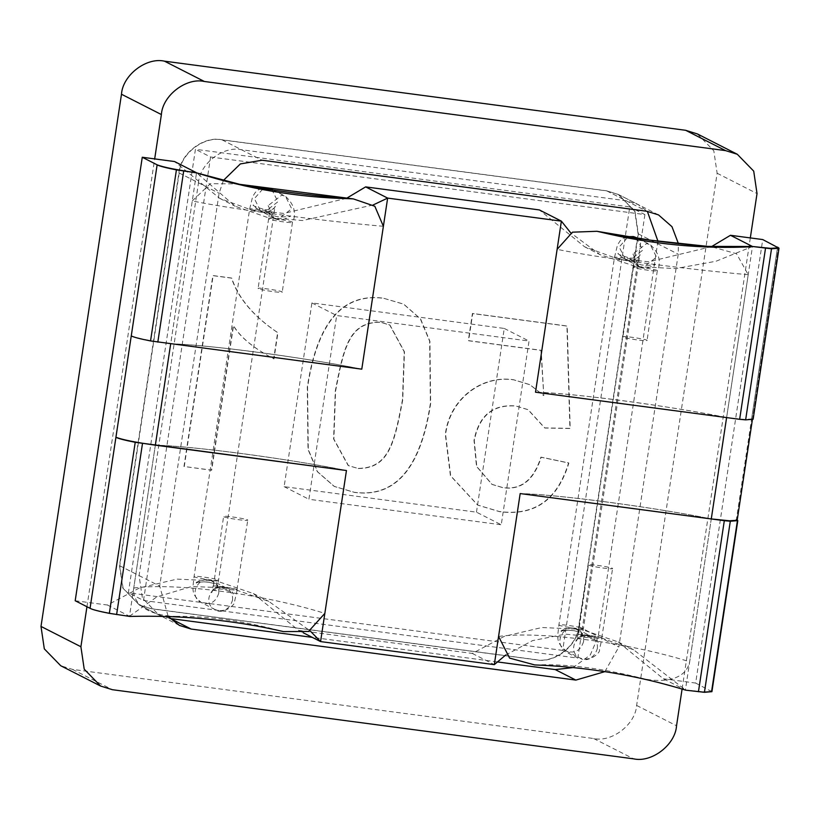 <?xml version="1.0" encoding="UTF-8"?>
<svg xmlns="http://www.w3.org/2000/svg" width="820" height="820" viewBox="0 0 820 820"><rect width="100%" height="100%" fill="white"/><g stroke="black" fill="none" stroke-linecap="round" stroke-linejoin="round"><path stroke-width="0.61" stroke-dasharray="4.1 3.07" d="M383.852 298.337L403.799 304.22L420.578 318.908L429.936 341.376L430.643 403.624C420.875 468.261 395.486 497.853 354.506 492.42L334.406 486.485L317.627 471.828L308.269 449.452L307.551 387.296C317.35 322.537 342.78 292.883 383.852 298.337L403.532 304.087L420.311 318.775L429.659 341.233L430.377 403.491C420.598 468.117 395.219 497.719 354.23 492.277L334.13 486.342L317.35 471.695L307.992 449.319L307.285 387.163C317.073 322.404 342.504 292.74 383.575 298.193M358.114 468.527C389.1 468.497 394.553 442.677 402.743 399.924L404.475 351.862L389.961 325.068L380.49 322.26C349.105 322.106 343.836 348.172 335.585 391.017L333.873 439.11L348.449 465.657L357.838 468.384C388.834 468.353 394.276 442.544 402.466 399.791L404.198 351.718L389.684 324.925L380.213 322.116C348.828 321.973 343.559 348.029 335.308 390.873L333.596 438.977L348.172 465.524L357.838 468.384M543.793 395.619L541.2 350.396L468.599 340.761L472.699 313.588L567.204 326.124L570.187 428.491L544.9 428.04L528.223 409.754L516.016 406.074C493.086 404.229 479.177 415.719 474.288 440.535L476.779 466.539L492.143 484.456L503.162 487.767C521.274 490.227 533.953 480.059 541.2 457.252L568.865 463.033C557.661 500.056 534.558 516.262 499.544 511.659L477.845 505.161L450.692 475.836L445.598 434.549C449.862 398.51 482.467 375.006 513.812 379.865L530.099 384.785L543.793 395.619L540.923 350.253L468.322 340.618L472.433 313.445L566.928 325.981L569.91 428.347L544.624 427.896L527.947 409.621L515.739 405.941C492.81 404.086 478.9 415.576 474.011 440.401L476.502 466.406L491.877 484.312L502.885 487.623C520.997 490.083 533.676 479.915 540.923 457.119L568.588 462.89C557.385 499.913 534.281 516.129 499.267 511.516L477.568 505.017L450.416 475.692L445.321 434.405C449.585 398.366 482.191 374.873 513.535 379.732L529.822 384.641L543.516 395.476M184.254 466.621L213.128 275.684L231.763 278.154C238.425 298.357 253.81 316.561 277.918 332.746L273.962 358.924C253.841 348.377 240.362 337.286 233.526 325.653L211.662 470.26L183.977 466.477L212.851 275.54L231.486 278.021C238.148 298.224 253.534 316.417 277.642 332.612L273.685 358.781C253.564 348.233 240.086 337.143 233.259 325.509L211.386 470.116L183.977 466.477M178.924 172.846C180.103 153.822 203.739 135.628 221.902 139.769L606.585 190.804L618.331 194.453L634.752 211.304L638.062 233.751L578.653 626.562C577.475 645.586 553.838 663.78 535.675 659.628L150.993 608.604L139.246 604.955L122.826 588.094L119.515 565.656L178.924 172.846L198.491 182.809C199.67 163.774 223.306 145.591 241.459 149.732L626.152 200.756L637.899 204.405L647.349 211.334M657.927 241.152L598.221 636.525L590.287 654.954L573.077 667.582M497.238 661.904L312.276 637.365M169.976 618.485L158.813 614.918L142.393 598.057L139.082 575.62L198.491 182.809M736.206 520.731L777.585 247.127L751.714 418.19L753.129 419.245M535.511 392.206L726.612 417.554C670.555 406.064 570.002 392.718 535.511 392.206C576.737 393.528 664.63 405.234 726.612 417.554L748.209 274.7L736.575 253.769L711.524 246.738L706.163 246.4M726.582 417.708L744.816 419.409L752.504 418.907L751.714 418.19M748.209 274.7C685.12 269.226 596.273 257.439 557.108 249.352M131.261 335.882C137.627 338.353 150.767 340.997 170.683 343.805C212.195 345.169 299.7 356.823 361.784 369.164C305.727 357.663 205.174 344.328 170.683 343.805L361.784 369.164M383.381 226.299C320.282 220.826 231.445 209.038 192.28 200.951L170.652 343.959M192.28 200.951L210.371 183.69L237.175 183.885L241.07 184.705M75.194 600.752L107.461 605.027L139.584 587.899L177.089 579.115L216.47 580.939L253.339 593.536L298.562 630.385L472.289 653.427L504.413 636.299L541.928 627.505L581.298 629.329L618.167 641.937L663.39 678.775L685.407 689.989L711.278 518.927C655.221 507.426 554.679 494.091 520.177 493.578C561.403 494.901 649.297 506.606 711.278 518.927L689.671 661.781C685.294 682.65 657.138 682.496 640.891 678.027L685.407 689.989L703.611 691.844L711.299 691.342L710.52 690.624L711.924 691.68M736.391 519.562L737.211 519.972M498.57 636.433C539.806 630.775 628.653 642.562 689.671 661.781M505.653 655.036L532.569 640.625L565.257 634.137L599.953 637.396L633.614 649.799L685.817 690.194M534.65 664.918C565.677 663.708 601.091 668.085 640.891 678.027M107.461 605.027L129.478 616.24L155.349 445.178C196.872 446.541 284.366 458.195 346.45 470.526C290.393 459.036 189.84 445.701 155.349 445.178L133.742 588.032C131.764 609.219 158.854 616.404 175.787 616.332L129.478 616.24C109.562 613.432 96.422 610.787 90.056 608.317C96.422 610.787 109.562 613.432 129.478 616.24L129.878 616.445M133.742 588.032C174.978 582.384 263.825 594.172 324.843 613.391M175.787 616.332C208.7 616.035 244.616 621.119 283.535 631.605M223.891 516.774C226.217 518.189 248.05 521.346 247.753 520.167C248.849 519.152 223.337 515.175 223.604 516.508L223.891 516.774M258.382 288.691L258.095 288.435C257.828 287.092 283.351 291.069 282.244 292.084C282.541 293.273 260.709 290.106 258.382 288.691M588.719 565.175C591.046 566.579 612.878 569.746 612.581 568.557C613.688 567.543 588.165 563.576 588.432 564.908L588.719 565.175M623.21 337.092L622.923 336.825C622.657 335.493 648.179 339.459 647.072 340.474C647.37 341.663 625.537 338.496 623.21 337.092M697.4 133.947L713.81 150.808L717.131 173.256L636.638 705.446C635.459 724.47 611.822 742.664 593.659 738.523L72.478 669.386L60.731 665.737M578.93 626.695L638.339 233.895L635.018 211.447L618.608 194.586L606.861 190.937L222.169 139.912C204.016 135.772 180.379 153.955 179.201 172.989L119.792 565.79L123.102 588.237L139.523 605.098L151.269 608.747L535.952 659.772C554.115 663.913 577.751 645.729 578.93 626.695L618.833 647.011L678.232 254.21L678.376 243.55M86.951 606.739L154.683 158.906M750.32 237.923L682.086 689.056M223.399 180.431L219.094 193.305L159.695 586.105L168.223 616.578M604.873 671.641L618.833 647.011M562.684 650.393L128.371 592.778L195.437 149.291L629.76 206.906L562.684 650.393L577.823 658.101L143.5 600.486L128.371 592.778M143.5 600.486L210.576 156.999L195.437 149.291M210.576 156.999L644.899 214.604L629.76 206.906M644.899 214.604L577.823 658.101M476.471 512.172L504.259 328.441L311.918 302.928L284.13 486.66L476.471 512.172L501.245 524.779L529.033 341.048L336.682 315.536L308.904 499.267L501.245 524.779M504.259 328.441L529.033 341.048M311.918 302.928L336.682 315.536M284.13 486.66L308.904 499.267M663.39 678.775L695.657 683.06L762.733 239.563M711.555 246.605L648.764 261.826L615.533 258.115L584.588 246.779L539.365 209.93M346.491 198.327L283.792 213.436L250.633 209.705L219.76 198.389L174.537 161.54M472.289 653.427L494.306 664.641M298.562 630.385L303.195 632.743M695.657 683.06L711.299 691.342L737.17 520.28L711.299 691.342L703.611 691.844L685.407 689.989M726.612 417.554L752.483 246.492L716.034 261.242L675.731 268.581L636.023 266.551L600.035 254.651L570.751 232.87M373.059 204.99L302.447 220.559L267.176 217.372L235.207 206.25L196.544 172.753L170.683 343.805M129.478 616.24L156.763 596.929L191.634 586.505L230.738 588.053L268.786 601.409L310.103 630.867M221.902 139.769L241.459 149.732M606.585 190.804L626.152 200.756M638.062 233.751L657.63 243.714M578.653 626.562L598.221 636.525M119.515 565.656L139.082 575.62M213.343 586.464C209.325 584.66 234.202 587.96 236.929 589.59C240.947 591.394 216.07 588.094 213.343 586.464L223.604 516.508M236.929 589.59L247.753 520.167M232.49 600.301C233.136 594.982 231.055 590.841 226.248 587.858L226.238 587.858C213.743 580.386 200.644 602.761 215.158 609.619L215.168 609.629C223.716 612.427 229.487 609.322 232.49 600.301M218.735 593.29C215.721 602.321 209.94 605.426 201.402 602.608L201.392 602.608C186.888 595.74 199.988 573.385 212.472 580.847L212.482 580.847C217.29 583.83 219.37 587.981 218.735 593.29M217.935 579.924L218.222 580.191C218.489 581.524 192.966 577.557 194.073 576.532C193.776 575.353 215.609 578.51 217.935 579.924M273.511 212.462C271.184 211.047 249.352 207.89 249.649 209.069C248.542 210.084 274.064 214.061 273.798 212.718L273.511 212.462M271.697 189.307L277.949 201.751L264.337 212.226L260.606 211.068L254.364 198.624L263.281 188.487M268.13 205.635L274.372 218.079L278.093 219.237L291.705 208.762L285.473 196.318L281.731 195.16L268.13 205.635M292.494 222.128C289.778 220.498 264.901 217.197 268.919 219.001C271.645 220.631 296.512 223.932 292.494 222.128L282.244 292.084M226.238 587.858L212.482 580.847L217.484 587.345L275.048 206.291C276.986 205.902 267.023 216.07 260.606 211.068L274.372 218.079C270.026 214.194 268.355 212.021 269.38 211.57L268.919 219.001M578.172 634.864C574.154 633.06 599.03 636.361 601.757 637.991C605.775 639.795 580.898 636.494 578.172 634.864L588.432 564.908M601.757 637.991L612.581 568.557M597.319 648.692C597.964 643.382 595.884 639.231 591.076 636.258L591.066 636.248C578.572 628.776 565.472 651.152 579.986 658.009L580.006 658.019C588.545 660.817 594.316 657.712 597.319 648.692M583.563 641.691C580.55 650.711 574.769 653.817 566.23 651.008L566.22 650.998C551.716 644.13 564.816 621.785 577.3 629.237L577.311 629.247C582.118 632.22 584.199 636.371 583.563 641.691M582.764 628.325L583.051 628.581C583.317 629.924 557.795 625.947 558.902 624.932C558.604 623.743 580.437 626.91 582.764 628.325M638.339 260.852C636.012 259.448 614.18 256.281 614.477 257.47C613.37 258.484 638.893 262.451 638.626 261.119L638.339 260.852M636.525 237.708L642.777 250.151L629.165 260.627L625.434 259.468L619.202 247.025L628.11 236.877M632.958 254.026L639.2 266.469L642.921 267.627L656.533 257.152L650.301 244.719L646.57 243.55L632.958 254.026M657.332 270.528C654.606 268.898 629.729 265.598 633.747 267.392C636.474 269.032 661.351 272.322 657.332 270.528L647.072 340.474M639.21 266.479C634.854 262.584 633.183 260.411 634.208 259.96L633.747 267.392M593.659 738.523L633.563 758.838M72.478 669.386L112.381 689.702M636.638 705.446L676.541 725.761M717.131 173.256L757.024 193.571M638.339 233.895L678.232 254.21M222.169 139.912L262.072 160.228M606.861 190.937L646.755 211.252M119.792 565.79L159.695 586.105M179.201 172.989L219.094 193.305M618.331 194.453L637.899 204.405M139.246 604.955L158.813 614.918M752.381 419.696L778.375 247.845L752.504 418.907M711.524 246.738L708.87 246.512M239.102 184.254L237.175 183.885M226.248 587.858C216.941 586.935 212.124 588.524 211.806 592.624L213.056 586.208M261.939 188.272L257.972 190.086L255.286 192.444L252.642 196.595L249.649 209.069L194.073 576.532C192.895 589.067 190.332 593.577 201.392 602.608L215.158 609.619C221.748 615.512 236.314 604.432 234.551 601.511L237.205 589.857M212.534 591.261C210.166 590.338 221.451 587.807 224.957 589.764C231.045 591.866 233.802 593.27 233.208 593.987C230.205 583.594 211.201 587.294 212.534 591.261M196.462 583.061C199.619 580.13 217.659 582.958 217.136 585.798C218.909 585.408 215.967 583.204 208.321 579.197C199.055 580.97 195.098 582.251 196.462 583.061C194.822 582.261 205.389 581.165 211.427 582.774M264.942 209.715C271.43 209.858 274.556 209.182 274.321 207.675C274.833 208.608 272.209 210.115 266.438 212.216C262.072 214.604 251.545 204.057 253.646 204.938C251.566 205.215 255.327 206.804 264.942 209.715M273.039 189.994L285.452 196.318C294.052 204.129 296.491 212.81 292.781 222.394M275.417 218.858C271.348 216.121 269.452 214.215 269.718 213.118C268.929 213.6 270.713 214.584 275.089 216.07C277.724 217.556 293.427 216.746 290.393 215.865L288.742 217.064C283.525 219.996 279.087 220.59 275.417 218.858M268.632 218.735L258.095 288.435M577.311 629.247L591.066 636.248C581.769 635.326 576.952 636.914 576.634 641.014L577.895 634.598M566.23 651.008L579.986 658.009C586.577 663.903 601.142 652.833 599.389 649.911L602.044 638.247M577.362 639.651C574.994 638.729 586.279 636.207 589.785 638.155C595.884 640.256 598.631 641.67 598.036 642.388C595.033 631.995 576.029 635.684 577.362 639.651M639.2 266.469L625.445 259.468C631.851 264.47 641.814 254.302 639.877 254.692L582.313 635.746L577.3 629.237M626.767 236.662L622.8 238.487L620.115 240.834L617.47 244.995L614.477 257.47L558.902 624.932C557.723 637.468 555.16 641.978 566.22 650.998M561.29 631.451C564.447 628.52 582.487 631.349 581.964 634.198C583.737 633.798 580.806 631.595 573.159 627.597C563.883 629.36 559.927 630.652 561.29 631.451C559.65 630.662 570.218 629.555 576.255 631.174M629.78 258.115C636.258 258.259 639.385 257.572 639.149 256.076C639.672 256.998 637.037 258.515 631.267 260.606C626.9 263.005 616.384 252.457 618.475 253.339C616.394 253.605 620.166 255.194 629.78 258.115M637.868 238.384L650.291 244.708C658.88 252.519 661.32 261.211 657.609 270.784M640.246 267.248C636.187 264.522 634.28 262.605 634.557 261.508C633.757 262 635.551 262.984 639.918 264.46C642.552 265.957 658.265 265.147 655.221 264.255L653.571 265.454C648.364 268.386 643.915 268.991 640.246 267.248M633.46 267.135L622.923 336.825M658.511 214.901L618.608 194.586M179.416 625.414L139.523 605.098M253.339 593.536L268.786 601.398M618.167 641.937L633.614 649.799M584.588 246.779L600.035 254.641M219.76 198.389L235.207 206.25"/><path stroke-width="1.23" d="M647.349 211.334L657.927 241.152M573.077 667.582L555.242 669.591L497.238 661.904M312.276 637.365L169.976 618.485M771.507 248.808L779 248.183L777.585 247.127L778.375 247.845L770.687 248.347L752.483 246.492L771.507 248.808L745.636 419.871L739.65 419.317L535.511 392.206L557.108 249.352L572.514 232.173L596.929 231.291L600.117 231.998C651.336 244.36 702.258 249.259 752.883 246.697M779 248.183L753.129 419.245L745.636 419.871M600.117 231.998C630.078 237.913 665.42 242.72 706.163 246.4L752.483 246.492L770.687 248.347L778.375 247.845L762.733 239.563L730.466 235.289L711.555 246.605M303.195 632.743L320.579 641.588L346.45 470.526L135.218 442.298C124.599 440.227 118.172 438.546 115.927 437.255L90.056 608.317L75.194 600.752L142.27 157.255L174.537 161.54L196.544 172.753C176.638 169.935 163.498 167.29 157.132 164.83L131.261 335.882C133.506 337.174 139.933 338.855 150.542 340.935L361.784 369.164L383.381 226.299L374.832 206.261L353.379 198.911L349.012 198.686C309.017 195.324 273.039 190.671 241.07 184.705L196.954 172.958C247.476 188.938 298.162 197.517 349.012 198.686M142.27 157.255L157.132 164.83C159.377 166.122 165.804 167.803 176.413 169.873L196.954 172.958M737.211 519.972L737.795 520.618L711.924 691.68L704.431 692.305L685.817 690.194C637.601 675.383 587.212 666.957 534.65 664.918L509.609 658.111L498.57 636.433L520.177 493.578L711.278 518.927L729.482 520.782L737.17 520.28L736.391 519.562L736.206 520.731M737.795 520.618L730.302 521.243L724.316 520.69L520.177 493.578L494.306 664.641L505.653 655.036M115.927 437.255C122.293 439.725 135.433 442.369 155.349 445.178L346.45 470.526L324.843 613.391L308.535 631.441L283.535 631.605C234.038 620.115 182.819 615.061 129.878 616.445L109.347 613.36C98.728 611.289 92.301 609.608 90.056 608.317L157.132 164.83C163.498 167.29 176.638 169.935 196.544 172.753M682.086 689.056L676.541 725.761C675.362 744.785 651.726 762.979 633.563 758.838L112.381 689.702L100.635 686.053L60.731 665.737L44.311 648.876L41 626.429L121.483 94.238C122.662 75.214 146.298 57.021 164.461 61.162L685.643 130.298L697.4 133.947L737.293 154.262L753.713 171.124L757.024 193.571L750.32 237.923M100.635 686.053L84.214 669.192L80.903 646.744L86.951 606.739M154.683 158.906L161.386 114.554C162.565 95.53 186.201 77.336 204.364 81.477L725.546 150.613L737.293 154.262M678.376 243.55L671.99 226.709L658.511 214.901L646.755 211.252L262.072 160.228L240.362 163.918L223.399 180.431M168.223 616.578L179.416 625.414L191.173 629.063L575.855 680.087L604.873 671.641M570.751 232.87L561.382 221.144L539.365 209.93L365.638 186.888L346.491 198.327M310.103 630.867L320.579 641.588L494.306 664.641M365.638 186.888L387.645 198.102L373.059 204.99M535.511 392.206L561.382 221.144L387.645 198.102L361.784 369.164M730.466 235.289L752.483 246.492M765.521 248.255L739.65 419.317M176.413 169.873L150.542 340.935M183.69 171.072L157.819 342.135M730.302 521.243L704.431 692.305M724.316 520.69L698.445 691.752M135.218 442.298L109.347 613.36M142.485 443.507L116.614 614.569M263.281 188.487L267.976 188.149L273.039 189.994M628.11 236.877L632.804 236.549L637.868 238.384M121.483 94.238L161.386 114.554M41 626.429L80.903 646.744M685.643 130.298L725.546 150.613M164.461 61.162L204.364 81.477M170.56 618.567L191.173 629.063M555.242 669.591L575.855 680.087M711.278 518.927L726.612 417.554M170.683 343.805L155.349 445.178M708.87 246.512L650.762 240.209L596.929 231.291M353.379 198.911L239.102 184.254M261.939 188.272L268.724 188.2L271.686 189.307M626.767 236.662L633.553 236.59L636.515 237.697M737.17 520.28L752.381 419.696"/></g></svg>
